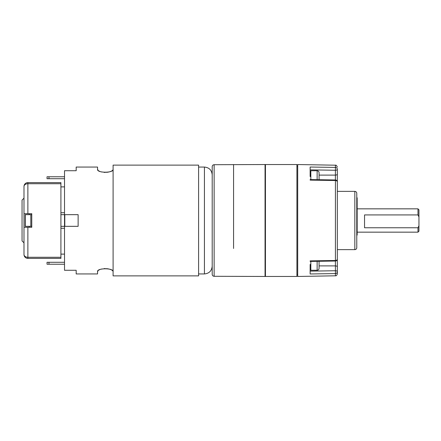 <?xml version="1.0" encoding="UTF-8"?>
<svg xmlns="http://www.w3.org/2000/svg" width="441" height="441" viewBox="0 0 441 441"><rect width="100%" height="100%" fill="white"/><g stroke="black" fill="none" stroke-linecap="round" stroke-linejoin="round"><path stroke-width="0.66" d="M233.576 248.481L233.576 164.537L233.576 248.481M265.052 248.481L265.052 164.537L214.128 164.708L214.128 276.292L265.052 276.463L265.052 248.481M317.129 179.691L317.129 170.733L310.833 170.733L310.833 179.592M317.129 170.733C318.308 170.849 318.959 171.494 319.075 172.679L319.075 179.719M319.075 178.588L319.075 177.861M98.2 170.424L97.555 169.377L97.555 167.062L76.177 167.062L76.177 170.722L64.518 170.722L64.518 270.278L76.177 270.278L76.177 273.938L97.555 273.938L97.555 271.623C96.833 267.88 113.789 267.863 113.1 271.623L112.874 271.022M60.913 226.327L78.123 226.327L78.123 214.673L60.913 214.673M112.449 270.576L111.76 270.09M111.049 269.721L109.66 269.197M108.971 269.01L106.562 268.63M105.327 268.58L104.093 268.63M101.684 269.01L100.995 269.197M99.605 269.721L98.894 270.09M98.2 270.576L97.555 271.623M97.555 169.377C96.833 173.12 113.789 173.137 113.1 169.377L112.874 169.978M112.449 170.424L111.76 170.91M111.049 171.279L109.66 171.803M108.971 171.99L106.562 172.37M105.327 172.42L104.093 172.37M101.684 171.99L100.995 171.803M99.605 171.279L98.894 170.91M48.973 176.78L48.973 178.721L47.033 178.721L47.033 176.78L64.518 176.78M48.973 178.721L64.518 178.721M356.769 198.985L357.16 198.985L357.16 235.108L356.769 235.108M357.16 209.15L356.769 209.15M357.16 198.985L357.16 197.97L356.769 197.97M356.769 197.766L357.16 197.97M357.16 197.783L356.769 197.783M48.973 262.279L48.973 264.22L47.033 264.22L47.033 262.279L64.518 262.279M48.973 264.22L64.518 264.22M64.799 214.673L64.799 226.327M60.913 212.727L64.518 212.727M60.913 186.885L64.518 186.885M64.518 228.273L60.913 228.273M60.913 254.115L64.518 254.115M30.809 214.673L30.809 226.327L25.159 226.327L25.159 214.673L31.763 214.673M30.809 226.327L31.763 226.327M198.599 165.121L198.599 275.879L113.1 275.879L113.1 165.121L198.599 165.121M418.95 225.781L418.95 216.911L417.98 214.927L364.542 214.927L364.542 227.765L417.98 227.765L418.95 225.781L418.95 231.189L417.98 232.159L417.98 227.765M417.98 214.927L417.98 208.841L418.95 209.811L418.95 216.911M319.075 175.105L335.397 175.105L335.43 165.199L297.697 164.537L297.697 276.463L335.43 275.801L335.397 261.028A1.94 1.94 0 0 0 337.337 259.082L337.337 181.918A1.94 1.94 0 0 0 335.425 179.972L310.144 179.581M337.337 187.519L337.337 169.283A1.94 1.863 180 0 0 335.43 167.42L310.133 167.029L310.133 176.075M310.133 264.925L310.133 273.971L335.43 273.58A1.94 1.863 180 0 0 337.337 271.717L337.337 273.861C336.885 275.322 336.246 275.967 335.43 275.801M337.337 249.645L354.829 249.645L354.829 191.355L337.337 191.355L337.337 188.142M310.133 169.862L335.397 170.259A1.94 0.97 0 0 0 337.337 169.283L337.337 193.081M337.337 247.919L337.337 271.717A1.94 0.97 180 0 0 335.397 270.741L310.133 271.138M354.829 191.355C356.008 191.466 356.653 192.116 356.769 193.296L356.769 247.704C356.653 248.884 356.008 249.534 354.829 249.645M310.833 265.895L310.133 265.603M310.133 175.397L310.833 175.105M310.144 261.419L335.425 261.028L335.43 180.512L310.133 180.115M310.833 261.408L310.833 270.267L317.129 270.267L317.129 261.309M319.075 261.281L319.075 268.321C318.959 269.506 318.308 270.151 317.129 270.267M265.443 248.481L265.443 276.463L296.92 276.463L296.92 164.537L265.443 164.537L265.443 248.481M214.128 276.292C212.953 276.171 212.314 275.52 212.198 274.352L212.198 166.648C212.314 165.48 212.953 164.829 214.128 164.708M23.99 195.628L23.99 186.493A3.886 3.886 0 0 1 27.877 182.607L60.913 182.607L60.913 258.393L27.877 258.393A3.886 3.886 0 0 1 23.99 254.507L23.99 242.848L22.05 240.902L22.05 200.098L23.99 198.152M31.763 227.302L27.877 227.302L27.877 257.279A3.886 2.778 180 0 1 23.99 254.507L23.99 186.493A3.886 2.778 0 0 1 27.877 183.721L27.877 213.698L31.763 213.698L31.763 227.302M29.238 227.302L29.238 226.327M29.238 214.673L29.238 213.698M23.99 227.302L27.877 227.302L23.99 227.302M27.877 213.698L23.99 213.698L27.877 213.698M198.599 273.938L204.426 273.938L204.426 167.062C209.15 167.525 211.741 170.116 212.198 174.834M357.16 223.185L356.769 223.185M357.16 221.636L356.769 221.636M25.319 226.327L25.319 214.673M310.133 260.885L335.43 260.488A1.94 1.406 0 0 0 337.337 259.082M319.075 265.895L335.397 265.895A1.94 0.97 0 0 1 337.337 266.866M335.397 179.972L335.397 175.105A1.94 0.97 0 0 0 337.337 174.134M337.337 181.918A1.94 1.406 0 0 0 335.43 180.512L335.425 179.972M27.877 258.393L27.877 257.279L60.913 257.279M60.913 183.721L27.877 183.721L27.877 182.607M265.052 274.517L265.443 274.517M265.052 166.483L265.443 166.483M310.833 176.565L310.133 176.565M198.599 167.062L204.426 167.062M204.426 273.938C209.15 273.475 211.741 270.884 212.198 266.166M357.16 232.159L417.98 232.159M357.16 208.841L417.98 208.841M335.43 165.199C336.031 164.89 336.67 165.54 337.337 167.139M310.833 264.435L310.133 264.435M296.92 274.517L297.697 274.517M296.92 166.483L297.697 166.483"/></g></svg>
